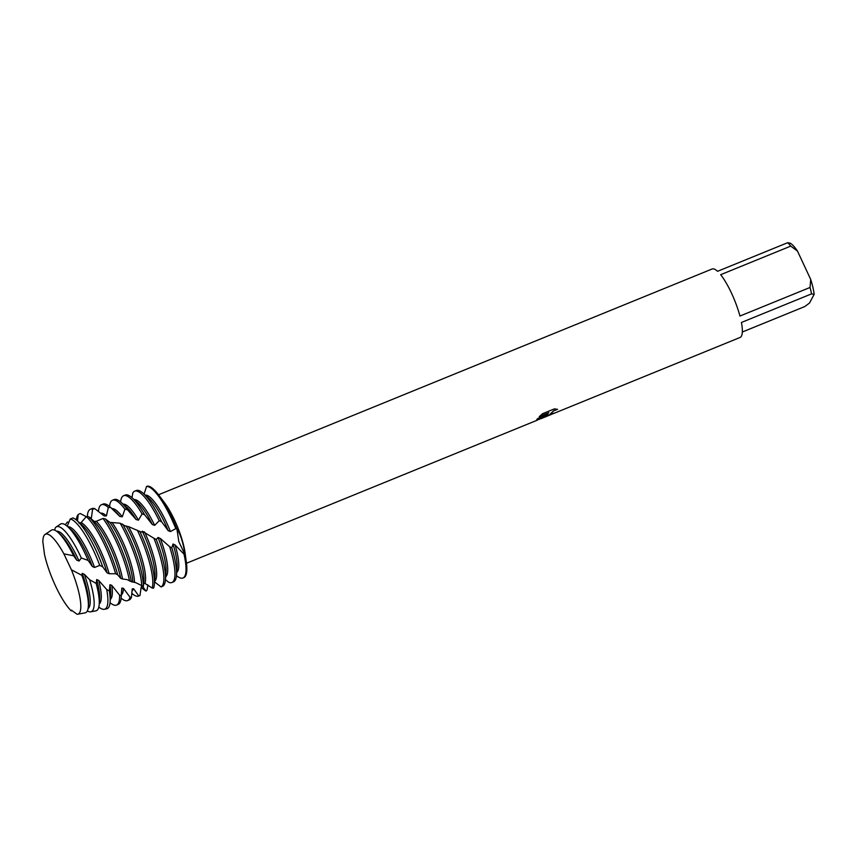 <?xml version="1.0" encoding="UTF-8"?>
<svg xmlns="http://www.w3.org/2000/svg" width="857" height="857" viewBox="0 0 857 857"><rect width="100%" height="100%" fill="white"/><g stroke="black" fill="none" stroke-linecap="round" stroke-linejoin="round"><path stroke-width="1.29" d="M71.667 610.152L71.238 610.902L71.559 610.28L77.151 614.298A43.15 10.509 -112.2 0 0 79.722 612.53A43.15 10.509 -112.2 0 0 80.772 604.892A43.15 10.509 -112.2 0 0 71.399 569.776L63.868 553.858A43.15 10.509 -112.2 0 0 53.862 538.924A43.15 10.509 -112.2 0 0 43.932 535.764A43.15 10.509 -112.2 0 0 42.85 541.774L44.478 554.286M539.299 416.588L542.588 413.695L554.372 408.885L557.575 409.346L553.622 410.899L550.108 414.156L554.093 413.17A36.98 9.009 67.8 0 1 553.429 413.588A36.98 9.009 67.8 0 1 553.343 413.62L546.97 415.656L547.923 413.888L545.534 416.031L539.267 419.277M553.429 413.588L740.052 337.476A36.98 9.009 -112.2 0 0 741.423 336.137A36.98 9.009 -112.2 0 0 741.423 322.468L811.536 293.876A36.98 9.009 -112.2 0 0 810.058 287.459L739.934 316.051A36.98 9.009 -112.2 0 0 720.651 274.701L790.765 246.109A36.98 9.009 -112.2 0 0 787.669 242.702L717.555 271.305A36.98 9.009 -112.2 0 0 712.113 268.991L158.545 494.757M183.366 577.8A49.31 12.009 -112.2 0 0 185.615 575.872A49.31 12.009 -112.2 0 0 186.333 562.074L185.091 552.904A36.98 9.009 -112.2 0 0 164.79 503.134L159.263 495.71A49.31 12.009 -112.2 0 0 147.597 486.123L146.568 486.465L144.062 494.06M538.978 419.394L536.589 420.209L537.264 418.869L548.855 412.688L539.289 416.588M132.01 497.724L132.76 493.129A49.31 12.009 67.8 0 1 132.824 492.989A49.31 12.009 67.8 0 1 134.656 491.19A49.31 12.009 67.8 0 1 159.231 520.702L161.716 521.859L168.208 530.687L170.436 531.565L175.803 528.619L176.96 529.144C180.559 533.322 184.051 546.627 184.962 554.543L178.834 541.645L176.96 529.155A49.31 12.009 -112.2 0 0 159.263 495.71M186.333 562.074A49.31 12.009 -112.2 0 0 184.962 554.543L183.998 554.158A49.31 12.009 67.8 0 1 184.801 576.193A49.31 12.009 67.8 0 1 182.97 577.993A49.31 12.009 67.8 0 1 176.478 575.593M546.948 415.613L553.311 413.545A36.905 8.988 -112.2 0 0 553.397 413.513A36.905 8.988 -112.2 0 0 553.836 413.278M536.568 420.166L540.896 418.612L547.923 413.888M550.108 414.145L553.59 410.824L557.436 409.292M539.439 416.438L548.855 412.688M44.468 554.297A43.15 10.509 -112.2 0 0 71.238 610.902A43.15 10.509 -112.2 0 1 44.468 554.297M790.765 246.109L797.503 251.122A32.877 8.013 -112.2 0 0 790.293 243.206L787.669 242.702M797.503 251.122L810.701 279.436L810.058 287.459M811.536 293.876L814.15 294.369A32.877 8.013 -112.2 0 0 810.701 279.436M814.15 294.369L809.49 303.067L804.723 306.581L742.323 332.023M77.151 614.298A43.15 10.509 -112.2 0 0 77.612 614.244A43.15 10.509 -112.2 0 0 79.722 612.53A43.15 10.509 -112.2 0 0 80.772 604.892A43.15 10.509 -112.2 0 0 71.399 569.776L81.908 575.379A44.682 10.884 -112.2 0 1 88.303 606.799A44.682 10.884 -112.2 0 1 87.264 611.084A44.682 10.884 -112.2 0 1 85.068 612.862L77.612 614.244M73.67 555.797L76.744 560.146A41.747 10.166 -112.2 0 0 76.359 559.31A41.747 10.166 -112.2 0 0 60.151 534.232L57.922 532.293A44.682 10.884 -112.2 0 1 73.67 555.797L63.868 553.858A43.15 10.509 -112.2 0 0 53.862 538.924A43.15 10.509 -112.2 0 0 45.067 534.447A43.15 10.509 -112.2 0 0 43.932 535.764A43.15 10.509 -112.2 0 0 42.85 541.774M57.922 532.293A44.682 10.884 -112.2 0 0 51.366 530.215L45.067 534.447M76.744 560.146L79.069 561.035A41.747 10.166 -112.2 0 0 77.976 558.646A41.747 10.166 -112.2 0 0 56.605 531.254M79.069 561.035L81.329 558.003L88.175 560.435A46.889 11.42 -112.2 0 0 85.518 554.479A46.889 11.42 -112.2 0 0 67.307 526.316A46.889 11.42 -112.2 0 0 60.493 524.098L56.176 526.991A45.86 11.173 67.8 0 1 80.708 556.664A45.86 11.173 67.8 0 1 81.329 558.003M168.208 530.697A41.747 10.166 -112.2 0 0 164.93 523.188A41.747 10.166 -112.2 0 0 148.711 498.11L142.969 493.107A49.31 12.009 -112.2 0 0 136.274 490.536L134.656 491.19M170.436 531.565A41.747 10.166 -112.2 0 0 166.547 522.524A41.747 10.166 -112.2 0 0 145.272 495.11M171.903 582.514L173.521 581.849A49.31 12.009 -112.2 0 0 175.342 580.05A49.31 12.009 -112.2 0 0 176.499 575.326A49.31 12.009 -112.2 0 0 171.818 547.869L169.622 546.67A49.31 12.009 67.8 0 1 173.735 580.714A49.31 12.009 67.8 0 1 171.903 582.514A49.31 12.009 67.8 0 1 168.368 582.117L165.455 579.536M161.716 521.859A49.31 12.009 -112.2 0 0 142.969 493.107M146.568 486.465A49.31 12.009 67.8 0 1 171.571 518.86A49.31 12.009 67.8 0 1 175.803 528.619M182.97 577.993L183.784 577.661A49.31 12.009 -112.2 0 0 185.615 575.872A49.31 12.009 -112.2 0 0 184.962 554.543L178.834 541.645L176.96 529.155A49.31 12.009 -112.2 0 0 147.597 486.123M161.63 586.702L162.444 586.37A49.31 12.009 -112.2 0 0 164.276 584.57A49.31 12.009 -112.2 0 0 165.433 579.846A49.31 12.009 -112.2 0 0 156.274 539.503L153.917 538.271A49.31 12.009 67.8 0 1 162.659 585.224A49.31 12.009 67.8 0 1 161.052 586.927L162.209 586.456M120.623 501.966A49.31 12.009 67.8 0 1 121.758 497.51A49.31 12.009 67.8 0 1 123.59 495.71A49.31 12.009 67.8 0 1 142.091 513.846L144.597 514.736A49.31 12.009 -112.2 0 0 131.892 497.628A49.31 12.009 -112.2 0 0 125.197 495.046L123.59 495.71M143.569 583.478L145.015 583.456L152.235 588.084L153.628 588.138A49.31 12.009 -112.2 0 0 154.356 584.356L154.967 576.761A41.747 10.166 -112.2 0 0 142.787 532.218A41.747 10.166 -112.2 0 0 142.305 531.201L141.898 532.068L140.902 531.961L128.496 526.594L125.454 526.08L120.13 523.188L109.867 522.406L105.475 518.988L102.99 518.453A49.31 12.009 67.8 0 1 116.22 541.442A49.31 12.009 67.8 0 1 129.493 580.842L131.389 581.732A49.31 12.009 -112.2 0 0 117.838 540.778A49.31 12.009 -112.2 0 0 105.475 518.988M154.603 581.314A41.747 10.166 -112.2 0 0 144.64 532.079L143.858 531.779M154.356 584.356A49.31 12.009 -112.2 0 0 139.98 531.747A49.31 12.009 -112.2 0 0 139.734 531.244M147.875 584.849L147.05 590.066L146.097 591.084A49.31 12.009 67.8 0 1 143.065 588.963L141.126 587.27M109.557 506.476A49.31 12.009 67.8 0 1 110.682 502.02A49.31 12.009 67.8 0 1 112.513 500.22A49.31 12.009 67.8 0 1 124.951 509.187L127.436 509.701A49.31 12.009 -112.2 0 0 120.826 502.138A49.31 12.009 -112.2 0 0 114.131 499.567L112.513 500.22M145.015 583.456A41.747 10.166 -112.2 0 0 133.328 536.075A41.747 10.166 -112.2 0 0 128.496 526.594M137.27 530.097A49.31 12.009 67.8 0 1 138.363 532.411A49.31 12.009 67.8 0 1 152.235 588.084M146.097 591.084L142.444 586.284L141.244 586.841L139.97 595.508L138.823 596.001A49.31 12.009 67.8 0 1 138.684 596.054A49.31 12.009 67.8 0 1 131.999 593.483L131.721 593.248M131.389 581.732L135.577 582.578L143.376 586.392L143.89 581.271A41.747 10.166 -112.2 0 0 131.721 536.728A41.747 10.166 -112.2 0 0 126.129 525.909M143.376 586.392A49.31 12.009 -112.2 0 0 128.904 536.268A49.31 12.009 -112.2 0 0 122.637 524.088M98.448 511.383L98.459 511.254A49.31 12.009 67.8 0 1 99.616 506.53A49.31 12.009 67.8 0 1 101.447 504.741A49.31 12.009 67.8 0 1 108.314 507.462L110.692 507.515A49.31 12.009 -112.2 0 0 109.75 506.648A49.31 12.009 -112.2 0 0 103.065 504.077L101.447 504.741M134.506 582.428A41.747 10.166 -112.2 0 0 122.262 540.585A41.747 10.166 -112.2 0 0 112.256 522.781M120.13 523.188A49.31 12.009 67.8 0 1 127.286 536.921A49.31 12.009 67.8 0 1 141.726 585.877M139.97 595.508L138.823 596.001L133.638 588.78L132.235 588.888L131.432 597.308L130.05 597.275A49.31 12.009 67.8 0 1 129.45 598.775A49.31 12.009 67.8 0 1 127.618 600.575A49.31 12.009 67.8 0 1 121.126 598.165M132.01 590.612A41.747 10.166 -112.2 0 0 133.638 588.78M132.846 582.053A41.747 10.166 -112.2 0 0 120.644 541.249A41.747 10.166 -112.2 0 0 109.9 522.406M127.618 600.575L129.236 599.911A49.31 12.009 -112.2 0 0 131.067 598.111A49.31 12.009 -112.2 0 0 131.432 597.308M87.318 516.653L87.393 515.775A49.31 12.009 67.8 0 1 88.539 511.051A49.31 12.009 67.8 0 1 90.371 509.251A49.31 12.009 67.8 0 1 92.61 509.165L94.827 508.694A49.31 12.009 -112.2 0 0 91.988 508.597L90.371 509.251M88.175 560.435L92.363 566.509L94.581 567.463L99.733 565.384L102.754 566.841A49.106 11.966 -112.2 0 0 95.77 549.83A49.106 11.966 -112.2 0 0 76.701 520.338L82.293 525.202A41.747 10.166 -112.2 0 1 98.501 550.28A41.747 10.166 -112.2 0 1 107.104 572.851L109.16 573.719L115.631 573.74L117.741 574.865L120.655 578.293L122.53 578.968A41.747 10.166 -112.2 0 0 111.196 545.106A41.747 10.166 -112.2 0 0 96.316 521.302L94.045 521.313L88.71 516.696L86.321 516.632L81.083 522.631L78.93 523.081M122.53 578.968L127.232 579.643L129.493 580.842M120.655 578.293A41.747 10.166 -112.2 0 0 109.578 545.759A41.747 10.166 -112.2 0 0 94.045 521.313M117.741 574.865A49.31 12.009 -112.2 0 0 106.761 545.298A49.31 12.009 -112.2 0 0 88.71 516.696M116.541 605.085L118.159 604.431A49.31 12.009 -112.2 0 0 119.991 602.632A49.31 12.009 -112.2 0 0 121.148 597.907A49.31 12.009 -112.2 0 0 121.233 595.658L119.594 595.165A49.31 12.009 67.8 0 1 118.373 603.285A49.31 12.009 67.8 0 1 116.541 605.085A49.31 12.009 67.8 0 1 110.05 602.685M76.337 520.028A49.31 12.009 67.8 0 1 77.473 515.56A49.31 12.009 67.8 0 1 78.223 514.521L80.226 513.504L86.278 516.696M109.16 573.719A41.747 10.166 -112.2 0 0 100.119 549.616A41.747 10.166 -112.2 0 0 81.083 522.631M86.321 516.632A49.31 12.009 67.8 0 1 105.143 545.952A49.31 12.009 67.8 0 1 115.631 573.74M102.754 566.841L107.093 572.851M104.308 609.295L106.536 608.877A49.106 11.966 -112.2 0 0 108.946 606.917A49.106 11.966 -112.2 0 0 110.092 602.214A49.106 11.966 -112.2 0 0 109.332 590.966L106.697 589.498A48.645 11.848 67.8 0 1 106.686 607.356A48.645 11.848 67.8 0 1 104.308 609.295A48.645 11.848 67.8 0 1 98.812 607.045M94.581 567.463A41.747 10.166 -112.2 0 0 89.053 554.136A41.747 10.166 -112.2 0 0 67.778 526.723M76.701 520.338A49.106 11.966 -112.2 0 0 73.006 517.928L70.285 518.946A48.645 11.848 67.8 0 1 93.638 550.794A48.645 11.848 67.8 0 1 99.733 565.384M92.363 566.509A41.747 10.166 -112.2 0 0 87.435 554.79A41.747 10.166 -112.2 0 0 71.217 529.722L67.307 526.316M90.767 611.802L95.802 610.87A46.889 11.42 -112.2 0 0 98.105 608.995A46.889 11.42 -112.2 0 0 99.198 604.506A46.889 11.42 -112.2 0 0 96.198 583.478L89.621 579.707A45.86 11.173 67.8 0 1 93.017 609.98A45.86 11.173 67.8 0 1 90.767 611.802A45.86 11.173 67.8 0 1 87.339 610.923M130.05 597.265L123.429 588.32L121.823 588.041L121.233 595.658M119.594 595.165L111.764 585.331L109.942 584.72L109.332 590.966M106.697 589.498L98.684 580.403L96.659 579.568L96.198 583.478M89.621 579.707L84.34 574.286L82.154 573.354L81.908 575.379M154.56 581.882L161.052 586.927M183.998 554.158L175.096 544.945L172.996 544.013L171.818 547.869M169.622 546.67L160.28 538.421L158.042 537.478L156.274 539.503M153.917 538.271L142.305 531.201M102.99 518.464L96.316 521.302M70.285 518.946L67.2 526.219M56.176 526.991A45.86 11.173 67.8 0 0 55.137 528.116L54.719 530.162M65.282 524.784L67.382 521.999L68.817 522.341M77.473 521.013L78.223 514.521M89.278 518.367L91.388 517.832L92.61 509.165M94.827 508.694L104.19 515.968L106.439 515.86L108.314 507.462M110.692 507.515L119.916 516.492L122.262 516.792L124.951 509.187M127.436 509.701L136.102 519.546L138.48 520.167L142.091 513.846M144.597 514.736L152.321 524.505L154.667 525.352L159.231 520.702M88.303 606.799L88.539 603.853A41.747 10.166 -112.2 0 0 82.154 573.354M88.1 608.459A41.747 10.166 -112.2 0 0 84.34 574.286M99.198 604.506L99.616 599.332A41.747 10.166 -112.2 0 0 96.659 579.568M99.251 603.896A41.747 10.166 -112.2 0 0 98.684 580.403M110.092 602.214L110.682 594.822A41.747 10.166 -112.2 0 0 109.942 584.72M110.317 599.375A41.747 10.166 -112.2 0 0 111.764 585.331M121.148 597.907L121.758 590.302A41.747 10.166 -112.2 0 0 121.823 588.041M91.388 517.832A41.747 10.166 -112.2 0 0 89.846 517.703M121.394 594.865A41.747 10.166 -112.2 0 0 123.429 588.331M106.439 515.86A41.747 10.166 -112.2 0 0 100.815 513.204M119.916 516.492A41.747 10.166 -112.2 0 0 115.502 511.661L109.75 506.648M122.262 516.792A41.747 10.166 -112.2 0 0 112.053 508.662M136.102 519.546A41.747 10.166 -112.2 0 0 126.579 507.14L120.826 502.138M138.48 520.167A41.747 10.166 -112.2 0 0 123.129 504.141M152.321 524.505A41.747 10.166 -112.2 0 0 137.645 502.63L131.892 497.628M165.433 579.846L166.033 572.24A41.747 10.166 -112.2 0 0 158.042 537.478M154.667 525.352A41.747 10.166 -112.2 0 0 134.195 499.631M165.669 576.804A41.747 10.166 -112.2 0 0 160.28 538.421M176.746 572.283A41.747 10.166 -112.2 0 0 175.096 544.945M176.499 575.326L177.11 567.73A41.747 10.166 -112.2 0 0 172.996 544.013M551.105 414.456L553.397 413.513M186.483 563.253L537.478 420.101M540.917 418.698L550.912 414.617"/></g></svg>
